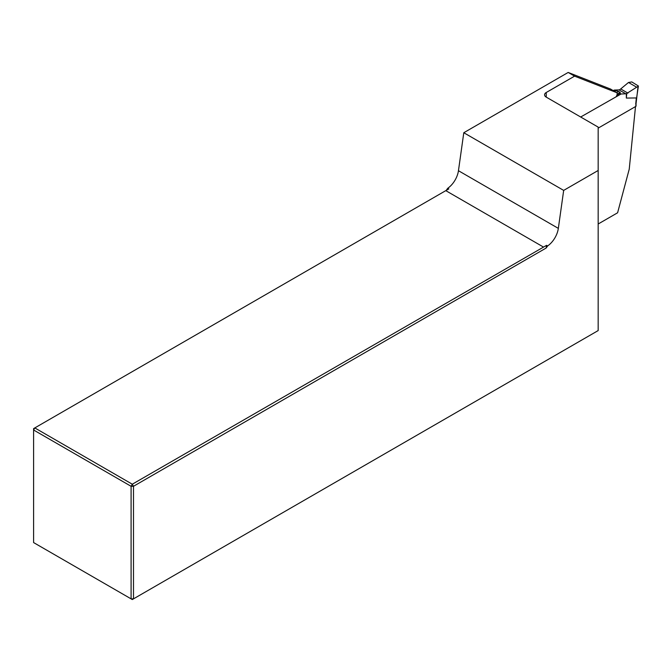 <?xml version="1.0" encoding="UTF-8"?>
<svg xmlns="http://www.w3.org/2000/svg" width="672" height="672" viewBox="0 0 672 672"><rect width="100%" height="100%" fill="white"/><g stroke="black" fill="none" stroke-linecap="round" stroke-linejoin="round"><path stroke-width="1.01" d="M635.502 106.571L629.236 169.159L617.602 212.78L598.172 224.003M616.266 96.474A3.394 1.957 -60 0 0 616.904 92.719L574.577 76.146L546.227 92.509L546.227 97.121A5.653 3.259 180 0 1 544.572 94.819A5.653 3.259 180 0 1 546.227 92.509M447.754 188.269L448.82 188.891L446.225 190.386L447.754 188.269A16.951 9.786 120 0 0 458.455 170.713L463.789 132.728L563.674 190.394L598.172 170.478L598.172 127.109L546.227 97.121M574.577 76.146L568.184 72.45L463.789 132.728M568.184 72.45L610.512 89.032L616.904 92.719M547.638 245.944L546.571 245.33L546.118 248.052L547.638 245.944A16.951 9.786 120 0 0 558.34 228.379L563.674 190.394M546.118 248.052L133.493 486.284L133.493 598.853L598.172 330.574L598.172 170.478M132.292 599.55L133.493 598.853L131.09 598.853L131.09 486.284L33.6 429.996L33.6 542.573L132.292 599.55M448.82 188.891L34.801 427.921L132.292 484.21L546.571 245.33M445.771 190.646L543.262 246.935M133.493 486.284L132.292 484.21L131.09 486.284L133.493 486.284M34.801 427.921L33.6 428.61L33.6 429.996L34.801 427.921M635.838 105.588A1.134 0.655 180 0 1 636.056 105.983A1.134 0.655 180 0 1 635.729 106.445L638.064 86.335L626.338 93.736A4.519 2.612 -60 0 1 625.825 93.811L621.054 93.996L619.912 93.341L620.256 92.434L618.66 91.51L614.267 90.082L613.25 90.602M598.172 128.125L635.729 106.445M627.959 93.139L620.71 88.948L619.55 89.813A4.519 2.612 -60 0 1 619.03 89.897L614.267 90.082M615.418 90.737L614.3 91.216M616.896 95.222L619.912 93.341M621.054 93.996L580.667 117.012M620.71 88.948L628.496 82.48L631.798 81.934L638.4 86.016L636.661 97.608M626.741 93.786L626.338 98.07L636.325 97.952L635.729 104.059M626.338 98.07L626.338 93.736M636.317 86.999L628.496 82.48M558.34 228.379L458.455 170.713M625.825 93.811L619.03 89.897M616.736 92.618L618.66 91.51M617.131 94.231L620.256 92.434M636.056 105.983L636.056 103.656"/></g></svg>
